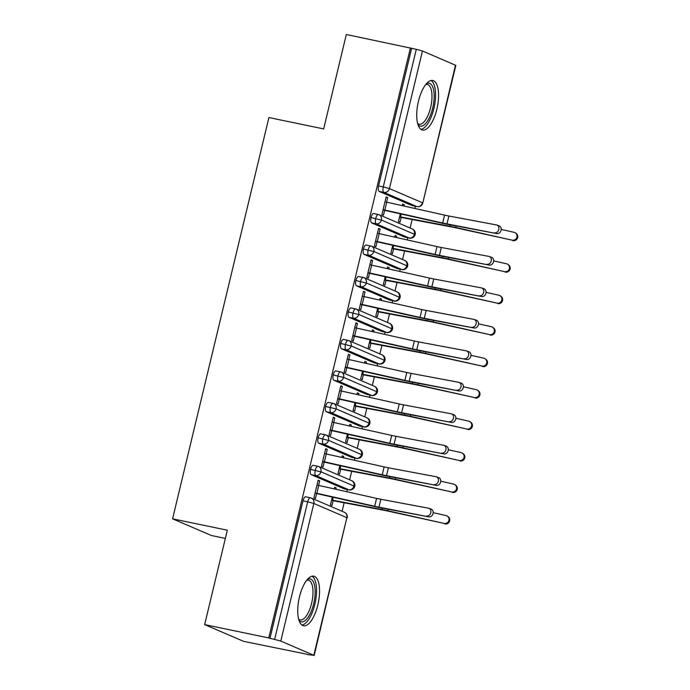 <?xml version="1.0" encoding="UTF-8"?>
<svg xmlns="http://www.w3.org/2000/svg" width="690" height="690" viewBox="0 0 690 690"><rect width="100%" height="100%" fill="white"/><g stroke="black" fill="none" stroke-linecap="round" stroke-linejoin="round"><path stroke-width="1.03" d="M299.443 597.023A25.314 9.841 -78.3 0 1 313.786 576.184A25.314 9.841 -78.3 0 1 317.84 604.923A25.314 9.841 -78.3 0 1 303.488 625.752A25.314 9.841 -78.3 0 1 299.443 597.023M418.442 101.318A25.314 9.841 -78.3 0 1 432.794 80.489A25.314 9.841 -78.3 0 1 436.848 109.227A25.314 9.841 -78.3 0 1 422.496 130.056A25.314 9.841 -78.3 0 1 418.442 101.318M307.688 654.655L313.812 655.276L280.796 641.088L268.772 637.931L204.654 624.614L243.579 641.338L307.749 654.405M342.111 511.299L344.155 502.769M346.811 491.72L347.337 489.529M349.666 479.826L351.71 471.296M354.367 460.247L354.893 458.057M357.222 448.353L359.266 439.823M361.922 428.775L362.448 426.575M364.777 416.881L366.821 408.351M369.478 397.302L370.004 395.103M372.333 385.408L374.377 376.878M377.033 365.829L377.559 363.63M379.888 353.936L381.932 345.405M384.589 334.357L385.115 332.157M387.444 322.463L389.488 313.933M392.144 302.884L392.67 300.685M394.999 290.99L397.043 282.46M399.7 271.412L400.226 269.212M402.555 259.518L404.599 250.988M407.255 239.939L407.781 237.739M410.11 228.045L412.154 219.515M414.811 208.466L415.337 206.267M225.354 538.424L211.502 535.543L172.578 518.828L268.919 117.55L323.662 128.918L346.328 34.5L411.62 48.326L378.586 185.938L383.269 186.912L416.303 49.3L411.62 48.326M416.303 49.3L422.47 50.974L455.831 65.386L422.798 202.998L455.486 65.162M268.772 637.931L410.447 47.817M204.654 624.614L227.329 530.196L172.578 518.828M386.598 202.144L387.694 197.582L386.081 197.245M387.694 197.582L386.159 196.917L381.932 214.547L383.468 215.202L384.632 210.329L383.028 209.993M402.279 205.655L402.675 204.016L404.202 204.671L402.598 204.344M512.101 240.163L455.754 227.484A16.224 1.182 -166.5 0 0 449.932 226.268L399.613 216.763L400.321 213.831L398.44 221.637L399.976 222.301L401.149 217.419A9.738 0.707 -166.5 0 0 402.762 217.747L452.166 227.07A12.006 0.871 13.5 0 1 456.47 227.967L512.101 240.163A4.054 3.967 -56.2 0 0 515.301 232.858A4.054 3.967 -56.2 0 0 513.99 232.297L501.19 229.416M403.883 206.017L404.202 204.671M412.534 205.672A4.864 1.889 -78.3 0 1 412.387 205.655A4.864 1.889 -78.3 0 1 412.24 205.611L379.224 191.423A4.864 1.889 -78.3 0 1 378.586 185.938M269.945 638.44L302.988 500.828A4.864 1.889 -78.3 0 1 305.748 496.817A4.864 1.889 -78.3 0 1 305.886 496.869M344.534 488.925A4.864 1.889 -78.3 0 1 344.388 488.908A4.864 1.889 -78.3 0 1 344.241 488.865L311.216 474.677A4.864 1.889 -78.3 0 1 310.543 469.355A4.864 1.889 -78.3 0 1 313.303 465.345A4.864 1.889 -78.3 0 1 313.441 465.396M318.599 485.398L319.694 480.835L318.159 480.18L313.924 497.8L315.459 498.456L316.632 493.583L315.02 493.247M444.101 523.417L387.746 510.738A16.224 1.182 -166.5 0 0 381.932 509.531L331.605 500.017L332.313 497.085L330.441 504.899L331.968 505.554L333.141 500.673A9.738 0.707 -166.5 0 0 334.762 501L384.166 510.324A12.006 0.871 13.5 0 1 388.47 511.221L444.101 523.417A4.054 3.967 -56.2 0 0 447.301 516.111A4.054 3.967 -56.2 0 0 445.99 515.551L433.182 512.67M335.883 489.27L336.203 487.934L334.667 487.269L334.279 488.908M352.09 457.453A4.864 1.889 -78.3 0 1 351.943 457.436A4.864 1.889 -78.3 0 1 351.797 457.392L318.771 443.204A4.864 1.889 -78.3 0 1 318.099 437.883A4.864 1.889 -78.3 0 1 320.859 433.872A4.864 1.889 -78.3 0 1 321.005 433.915M326.154 453.925L327.25 449.363L325.714 448.707L321.48 466.328L323.015 466.983L324.188 462.11L322.575 461.774M451.657 491.944L395.301 479.265A16.224 1.182 -166.5 0 0 389.488 478.058L339.161 468.545L339.868 465.612L337.997 473.426L339.523 474.082L340.696 469.2A9.738 0.707 -166.5 0 0 342.318 469.528L391.722 478.851A12.006 0.871 13.5 0 1 396.026 479.748L451.657 491.944A4.054 3.967 -56.2 0 0 454.857 484.639A4.054 3.967 -56.2 0 0 453.546 484.078L440.738 481.197M343.439 457.798L343.758 456.461L342.223 455.797L341.835 457.436M359.645 425.98A4.864 1.889 -78.3 0 1 359.499 425.963A4.864 1.889 -78.3 0 1 359.352 425.92L326.327 411.732A4.864 1.889 -78.3 0 1 325.654 406.41A4.864 1.889 -78.3 0 1 328.414 402.399A4.864 1.889 -78.3 0 1 328.561 402.443M333.71 422.453L334.805 417.89L333.27 417.234L329.035 434.855L330.57 435.511L331.743 430.638L330.13 430.301M459.212 460.471L402.856 447.793A16.224 1.182 -166.5 0 0 397.043 446.585L346.725 437.072L347.424 434.139L345.552 441.954L347.087 442.609L348.252 437.727A9.738 0.707 -166.5 0 0 349.873 438.055L399.277 447.379A12.006 0.871 13.5 0 1 403.581 448.276L459.212 460.471A4.054 3.967 -56.2 0 0 462.412 453.166A4.054 3.967 -56.2 0 0 461.101 452.606L448.293 449.725M350.994 426.325L351.314 424.988L349.778 424.324L349.39 425.963M367.201 394.507A4.864 1.889 -78.3 0 1 367.054 394.49A4.864 1.889 -78.3 0 1 366.908 394.447L333.882 380.259A4.864 1.889 -78.3 0 1 333.21 374.937A4.864 1.889 -78.3 0 1 335.97 370.927A4.864 1.889 -78.3 0 1 336.116 370.97M341.265 390.98L342.361 386.417L340.826 385.762L336.591 403.383L338.126 404.038L339.299 399.165L337.686 398.829M466.768 428.999L410.412 416.32A16.224 1.182 -166.5 0 0 404.599 415.113L354.281 405.599L354.979 402.667L353.108 410.481L354.643 411.137L355.807 406.255A9.738 0.707 -166.5 0 0 357.429 406.582L406.833 415.906A12.006 0.871 13.5 0 1 411.137 416.803L466.768 428.999A4.054 3.967 -56.2 0 0 469.968 421.694A4.054 3.967 -56.2 0 0 468.657 421.133L455.857 418.252M358.55 394.853L358.869 393.516L357.334 392.852L356.946 394.49M374.756 363.035A4.864 1.889 -78.3 0 1 374.61 363.018A4.864 1.889 -78.3 0 1 374.463 362.974L341.438 348.786A4.864 1.889 -78.3 0 1 340.765 343.465A4.864 1.889 -78.3 0 1 343.525 339.454A4.864 1.889 -78.3 0 1 343.672 339.497M348.821 359.507L349.916 354.945L348.381 354.289L344.146 371.91L345.681 372.565L346.854 367.692L345.241 367.356M474.323 397.526L417.968 384.848A16.224 1.182 -166.5 0 0 412.154 383.64L361.836 374.127L362.535 371.194L360.663 379.008L362.198 379.664L363.363 374.782A9.738 0.707 -166.5 0 0 364.984 375.11L414.388 384.434A12.006 0.871 13.5 0 1 418.692 385.331L474.323 397.526A4.054 3.967 -56.2 0 0 477.523 390.221A4.054 3.967 -56.2 0 0 476.212 389.66L463.413 386.78M366.105 363.38L366.425 362.043L364.889 361.379L364.501 363.018M382.312 331.562A4.864 1.889 -78.3 0 1 382.165 331.545A4.864 1.889 -78.3 0 1 382.019 331.502L348.993 317.314A4.864 1.889 -78.3 0 1 348.321 311.992A4.864 1.889 -78.3 0 1 351.081 307.981A4.864 1.889 -78.3 0 1 351.227 308.025M356.376 328.035L357.472 323.472L355.937 322.817L351.71 340.437L353.237 341.093L354.41 336.22L352.797 335.883M481.879 366.054L425.532 353.375A16.224 1.182 -166.5 0 0 419.71 352.159L369.392 342.654L370.09 339.721L368.219 347.536L369.754 348.191L370.918 343.31A9.738 0.707 -166.5 0 0 372.54 343.637L421.944 352.961A12.006 0.871 13.5 0 1 426.248 353.858L481.879 366.054A4.054 3.967 -56.2 0 0 485.079 358.748A4.054 3.967 -56.2 0 0 483.768 358.188L470.968 355.307M373.661 331.907L373.98 330.57L372.453 329.906L372.057 331.545M389.867 300.09A4.864 1.889 -78.3 0 1 389.721 300.072A4.864 1.889 -78.3 0 1 389.574 300.029L356.549 285.841A4.864 1.889 -78.3 0 1 355.876 280.52A4.864 1.889 -78.3 0 1 358.636 276.509A4.864 1.889 -78.3 0 1 358.783 276.552M363.932 296.562L365.027 291.999L363.492 291.344L359.266 308.965L360.792 309.62L361.965 304.747L360.353 304.411M489.434 334.581L433.087 321.902A16.224 1.182 -166.5 0 0 427.265 320.686L376.947 311.181L377.646 308.249L375.774 316.063L377.309 316.719L378.482 311.837A9.738 0.707 -166.5 0 0 380.095 312.165L429.499 321.488A12.006 0.871 13.5 0 1 433.803 322.385L489.434 334.581A4.054 3.967 -56.2 0 0 492.634 327.276A4.054 3.967 -56.2 0 0 491.323 326.715L478.524 323.834M381.216 300.435L381.536 299.089L380.009 298.434L379.612 300.072M397.423 268.617A4.864 1.889 -78.3 0 1 397.276 268.6A4.864 1.889 -78.3 0 1 397.13 268.557L364.104 254.369A4.864 1.889 -78.3 0 1 363.432 249.047A4.864 1.889 -78.3 0 1 366.192 245.036A4.864 1.889 -78.3 0 1 366.338 245.079M371.487 265.089L372.583 260.527L371.048 259.863L366.821 277.492L368.348 278.148L369.521 273.274L367.908 272.938M496.99 303.108L440.643 290.43A16.224 1.182 -166.5 0 0 434.821 289.214L384.503 279.709L385.201 276.776L383.329 284.591L384.865 285.246L386.038 280.364A9.738 0.707 -166.5 0 0 387.651 280.692L437.055 290.016A12.006 0.871 13.5 0 1 441.359 290.913L496.99 303.108A4.054 3.967 -56.2 0 0 500.19 295.803A4.054 3.967 -56.2 0 0 498.879 295.242L486.079 292.362M388.772 268.962L389.091 267.616L387.564 266.961L387.168 268.6M404.978 237.144A4.864 1.889 -78.3 0 1 404.832 237.127A4.864 1.889 -78.3 0 1 404.685 237.084L371.66 222.896A4.864 1.889 -78.3 0 1 370.987 217.574A4.864 1.889 -78.3 0 1 373.747 213.564A4.864 1.889 -78.3 0 1 373.894 213.607M379.043 233.617L380.138 229.054L378.603 228.39L374.377 246.02L375.903 246.675L377.076 241.802L375.464 241.465M504.545 271.636L448.198 258.957A16.224 1.182 -166.5 0 0 442.376 257.741L392.058 248.236L392.757 245.304L390.885 253.118L392.42 253.773L393.593 248.892A9.738 0.707 -166.5 0 0 395.206 249.219L444.61 258.543A12.006 0.871 13.5 0 1 448.914 259.44L504.545 271.636A4.054 3.967 -56.2 0 0 507.745 264.33A4.054 3.967 -56.2 0 0 506.434 263.77L493.635 260.889M396.327 237.489L396.647 236.144L395.12 235.488L394.723 237.127M409.731 238.119A4.864 1.889 -78.3 0 1 409.515 238.102C408.653 238.257 413.81 238.964 415.199 234.635L381.837 220.214L370.987 217.574M380.138 229.054L378.525 228.718M396.647 236.144L395.042 235.816M372.583 260.527L370.97 260.19M389.091 267.616L387.487 267.289M365.027 291.999L363.414 291.663M381.536 299.089L379.931 298.761M357.472 323.472L355.859 323.136M373.98 330.57L372.367 330.234M349.916 354.945L348.303 354.608M366.425 362.043L364.812 361.707M342.361 386.417L340.748 386.081M358.869 393.516L357.256 393.179M334.805 417.89L333.192 417.554M351.314 424.988L349.701 424.652M327.25 449.363L325.637 449.026M343.758 456.461L342.145 456.125M319.694 480.835L318.081 480.499M336.203 487.934L334.59 487.597M402.175 269.592A4.864 1.889 -78.3 0 1 401.96 269.574C401.097 269.73 406.255 270.437 407.643 266.107L374.282 251.686L363.432 249.047M394.62 301.064A4.864 1.889 -78.3 0 1 394.404 301.047C393.541 301.202 398.699 301.91 400.088 297.58L366.726 283.159L355.876 280.52M387.064 332.537A4.864 1.889 -78.3 0 1 386.849 332.52C385.986 332.675 391.144 333.382 392.532 329.052L359.171 314.631L348.321 311.992M379.509 364.01A4.864 1.889 -78.3 0 1 379.293 363.992C378.43 364.148 383.588 364.855 384.977 360.525L351.607 346.104L340.765 343.465M371.953 395.482A4.864 1.889 -78.3 0 1 371.738 395.465C370.875 395.62 376.033 396.327 377.421 391.998L344.051 377.577L333.21 374.937M364.398 426.955A4.864 1.889 -78.3 0 1 364.182 426.938C363.32 427.093 368.477 427.8 369.866 423.47L336.496 409.049L325.654 406.41M356.842 458.427A4.864 1.889 -78.3 0 1 356.627 458.41C355.764 458.565 360.922 459.273 362.31 454.943L328.94 440.522L318.099 437.883M349.287 489.9A4.864 1.889 -78.3 0 1 349.071 489.883C348.209 490.038 353.366 490.745 354.755 486.416L321.385 471.995L310.543 469.355M494.558 232.797A4.054 3.321 -70.5 0 0 498.715 229.727A4.054 3.321 -70.5 0 0 496.852 225.035A4.054 3.321 -70.5 0 0 496.446 224.931L448.862 216.013L446.973 223.888L496.834 233.608L449.25 224.69A16.224 1.182 13.5 0 1 443.463 223.491L384.632 210.329M496.852 225.035L499.137 225.846A4.054 3.321 109.5 0 1 500.992 230.529A4.054 3.321 109.5 0 1 496.834 233.608M448.862 216.013A12.006 0.871 -166.5 0 1 444.576 215.125L386.736 202.179A9.738 0.707 13.5 0 0 384.994 201.799L383.105 209.665A9.738 0.707 13.5 0 1 384.848 210.045L442.687 222.999A12.006 0.871 -166.5 0 0 446.973 223.888M515.301 232.858L516.025 233.341A4.054 3.967 123.8 0 1 512.825 240.646M399.536 217.083L401.149 217.419M487.002 264.27A4.054 3.321 -70.5 0 0 491.159 261.2A4.054 3.321 -70.5 0 0 489.296 256.507A4.054 3.321 -70.5 0 0 488.891 256.404L441.307 247.486L439.418 255.36L489.279 265.081L441.695 256.163A16.224 1.182 13.5 0 1 435.908 254.964L377.076 241.802M489.296 256.507L491.582 257.318A4.054 3.321 109.5 0 1 493.436 262.002A4.054 3.321 109.5 0 1 489.279 265.081M441.307 247.486A12.006 0.871 -166.5 0 1 437.02 246.597L379.181 233.651A9.738 0.707 13.5 0 0 377.43 233.272L375.541 241.138A9.738 0.707 13.5 0 1 377.292 241.517L435.131 254.472A12.006 0.871 -166.5 0 0 439.418 255.36M479.447 295.743A4.054 3.321 -70.5 0 0 483.604 292.672A4.054 3.321 -70.5 0 0 481.741 287.98A4.054 3.321 -70.5 0 0 481.335 287.877L433.751 278.958L431.862 286.833L481.724 296.553L434.139 287.635A16.224 1.182 13.5 0 1 428.352 286.436L369.521 273.274M481.741 287.98L484.026 288.791A4.054 3.321 109.5 0 1 485.881 293.483A4.054 3.321 109.5 0 1 481.724 296.553M433.751 278.958A12.006 0.871 -166.5 0 1 429.465 278.07L371.625 265.124A9.738 0.707 13.5 0 0 369.875 264.744L367.986 272.61A9.738 0.707 13.5 0 1 369.737 272.99L427.576 285.945A12.006 0.871 -166.5 0 0 431.862 286.833M471.891 327.215A4.054 3.321 -70.5 0 0 476.048 324.145A4.054 3.321 -70.5 0 0 474.185 319.461A4.054 3.321 -70.5 0 0 473.78 319.349L426.187 310.431L424.298 318.306L474.168 328.026L426.584 319.108A16.224 1.182 13.5 0 1 420.797 317.909L361.965 304.747M474.185 319.461L476.471 320.264A4.054 3.321 109.5 0 1 478.325 324.956A4.054 3.321 109.5 0 1 474.168 328.026M426.187 310.431A12.006 0.871 -166.5 0 1 421.909 309.551L364.07 296.596A9.738 0.707 13.5 0 0 362.319 296.217L360.43 304.083A9.738 0.707 13.5 0 1 362.181 304.463L420.02 317.417A12.006 0.871 -166.5 0 0 424.298 318.306M464.336 358.688A4.054 3.321 -70.5 0 0 468.493 355.617A4.054 3.321 -70.5 0 0 466.63 350.934A4.054 3.321 -70.5 0 0 466.224 350.822L418.632 341.904L416.743 349.778L466.613 359.499L419.028 350.58A16.224 1.182 13.5 0 1 413.241 349.382L354.41 336.22M466.63 350.934L468.915 351.736A4.054 3.321 109.5 0 1 470.77 356.428A4.054 3.321 109.5 0 1 466.613 359.499M418.632 341.904A12.006 0.871 -166.5 0 1 414.354 341.024L356.514 328.069A9.738 0.707 13.5 0 0 354.764 327.69L352.875 335.556A9.738 0.707 13.5 0 1 354.626 335.935L412.465 348.89A12.006 0.871 -166.5 0 0 416.743 349.778M507.745 264.33L508.47 264.813A4.054 3.967 123.8 0 1 505.27 272.119M391.98 248.555L393.593 248.892M500.19 295.803L500.914 296.286A4.054 3.967 123.8 0 1 497.714 303.591M384.425 280.037L386.038 280.364M492.634 327.276L493.359 327.759A4.054 3.967 123.8 0 1 490.159 335.064M376.869 311.509L378.482 311.837M485.079 358.748L485.803 359.231A4.054 3.967 123.8 0 1 482.603 366.537M369.314 342.982L370.918 343.31M426.446 83.697A21.907 8.513 -78.3 0 1 432.682 108.088A21.907 8.513 -78.3 0 1 417.95 124.588M417.631 123.467A20.286 7.883 101.7 0 0 419.132 124.226A20.286 7.883 101.7 0 0 430.62 107.528A20.286 7.883 101.7 0 0 427.377 84.508A20.286 7.883 101.7 0 0 425.704 84.603M420.909 129.341A25.151 9.781 101.7 0 0 433.855 108.597A25.151 9.781 101.7 0 0 431.052 80.514M307.438 579.393A21.907 8.513 -78.3 0 1 313.674 603.784A21.907 8.513 -78.3 0 1 298.943 620.284M298.623 619.163A20.286 7.883 101.7 0 0 300.124 619.922A20.286 7.883 101.7 0 0 311.621 603.224A20.286 7.883 101.7 0 0 308.37 580.204A20.286 7.883 101.7 0 0 306.696 580.299M301.901 625.036A25.151 9.781 101.7 0 0 314.847 604.293A25.151 9.781 101.7 0 0 312.044 576.21M456.78 390.161A4.054 3.321 -70.5 0 0 460.937 387.09A4.054 3.321 -70.5 0 0 459.074 382.407A4.054 3.321 -70.5 0 0 458.669 382.295L411.076 373.376L409.187 381.251L459.057 390.971L411.473 382.053A16.224 1.182 13.5 0 1 405.686 380.854L346.854 367.692M459.074 382.407L461.351 383.209A4.054 3.321 109.5 0 1 463.214 387.901A4.054 3.321 109.5 0 1 459.057 390.971M411.076 373.376A12.006 0.871 -166.5 0 1 406.798 372.497L348.959 359.542A9.738 0.707 13.5 0 0 347.208 359.162L345.319 367.028A9.738 0.707 13.5 0 1 347.07 367.408L404.909 380.363A12.006 0.871 -166.5 0 0 409.187 381.251M477.523 390.221L478.248 390.704A4.054 3.967 123.8 0 1 475.048 398.009M361.758 374.454L363.363 374.782M449.225 421.633A4.054 3.321 -70.5 0 0 453.382 418.563A4.054 3.321 -70.5 0 0 451.519 413.879A4.054 3.321 -70.5 0 0 451.113 413.767L403.521 404.849L401.632 412.724L451.502 422.444L403.917 413.526A16.224 1.182 13.5 0 1 398.13 412.327L339.299 399.165M451.519 413.879L453.796 414.681A4.054 3.321 109.5 0 1 455.659 419.373A4.054 3.321 109.5 0 1 451.502 422.444M403.521 404.849A12.006 0.871 -166.5 0 1 399.243 403.969L341.403 391.014A9.738 0.707 13.5 0 0 339.653 390.635L337.764 398.501A9.738 0.707 13.5 0 1 339.514 398.88L397.354 411.835A12.006 0.871 -166.5 0 0 401.632 412.724M469.968 421.694L470.692 422.177A4.054 3.967 123.8 0 1 467.484 429.482M354.203 405.927L355.807 406.255M441.669 453.106A4.054 3.321 -70.5 0 0 445.826 450.035A4.054 3.321 -70.5 0 0 443.963 445.352A4.054 3.321 -70.5 0 0 443.558 445.24L395.965 436.322L394.076 444.196L443.946 453.916L396.362 444.998A16.224 1.182 13.5 0 1 390.575 443.799L331.743 430.638M443.963 445.352L446.24 446.154A4.054 3.321 109.5 0 1 448.103 450.846A4.054 3.321 109.5 0 1 443.946 453.916M395.965 436.322A12.006 0.871 -166.5 0 1 391.687 435.442L333.848 422.487A9.738 0.707 13.5 0 0 332.097 422.108L330.208 429.974A9.738 0.707 13.5 0 1 331.959 430.353L389.798 443.308A12.006 0.871 -166.5 0 0 394.076 444.196M462.412 453.166L463.137 453.649A4.054 3.967 123.8 0 1 459.928 460.955M346.647 437.4L348.252 437.727M434.114 484.578A4.054 3.321 -70.5 0 0 438.271 481.508A4.054 3.321 -70.5 0 0 436.408 476.825A4.054 3.321 -70.5 0 0 436.002 476.712L388.41 467.794L386.521 475.669L436.391 485.389L388.806 476.471A16.224 1.182 13.5 0 1 383.019 475.272L324.188 462.11M436.408 476.825L438.685 477.627A4.054 3.321 109.5 0 1 440.548 482.319A4.054 3.321 109.5 0 1 436.391 485.389M388.41 467.794A12.006 0.871 -166.5 0 1 384.132 466.914L326.292 453.96A9.738 0.707 13.5 0 0 324.541 453.58L322.653 461.446A9.738 0.707 13.5 0 1 324.404 461.826L382.243 474.78A12.006 0.871 -166.5 0 0 386.521 475.669M454.857 484.639L455.581 485.122A4.054 3.967 123.8 0 1 452.373 492.427M339.083 468.872L340.696 469.2M426.558 516.051A4.054 3.321 -70.5 0 0 430.715 512.981A4.054 3.321 -70.5 0 0 428.852 508.297A4.054 3.321 -70.5 0 0 428.447 508.185L380.854 499.267L378.965 507.141L428.835 516.862L381.251 507.943A16.224 1.182 13.5 0 1 375.464 506.745L316.632 493.583M428.852 508.297L431.129 509.099A4.054 3.321 109.5 0 1 432.992 513.791A4.054 3.321 109.5 0 1 428.835 516.862M380.854 499.267A12.006 0.871 -166.5 0 1 376.576 498.387L318.737 485.432A9.738 0.707 13.5 0 0 316.986 485.053L315.097 492.919A9.738 0.707 13.5 0 1 316.848 493.298L374.687 506.253A12.006 0.871 -166.5 0 0 378.965 507.141M447.301 516.111L448.026 516.594A4.054 3.967 123.8 0 1 444.817 523.9M331.528 500.345L333.141 500.673M422.47 50.974L389.427 188.586L422.453 202.774A4.864 4.468 113.3 0 1 416.924 206.586L383.907 192.398L379.224 191.423M383.269 186.912L389.427 188.586A4.864 4.468 113.3 0 1 383.907 192.398A4.864 1.889 101.7 0 1 383.269 186.912M313.812 655.276L346.854 517.664L313.829 503.467L280.796 641.088M274.629 639.414L307.671 501.803L302.988 500.828M314.157 655.5L346.854 517.664A4.864 4.468 113.3 0 0 344.388 512.273L311.363 498.085A4.864 4.468 113.3 0 1 313.829 503.467L307.671 501.803A4.864 1.889 101.7 0 1 310.431 497.792L305.748 496.817M412.24 205.611L416.924 206.586A4.864 1.889 -78.3 0 0 417.071 206.629A4.864 4.864 0 0 0 422.798 202.998M404.685 237.084L409.368 238.059L376.352 223.871A4.864 4.468 113.3 0 0 379.362 214.832A4.864 4.468 113.3 0 0 378.577 214.581A4.864 1.889 101.7 0 0 378.43 214.538A4.864 1.889 101.7 0 0 375.671 218.54A4.864 1.889 101.7 0 0 376.343 223.871L371.66 222.896M373.747 213.564L378.43 214.538A4.864 4.864 0 0 1 379.362 214.832L412.387 229.02A4.864 4.468 113.3 0 1 409.377 238.059L409.377 238.059A4.864 1.889 -78.3 0 0 409.515 238.102L404.832 237.127M417.286 206.646A4.864 1.889 -78.3 0 1 417.071 206.629L412.387 205.655M397.13 268.557L401.822 269.531L368.796 255.343L364.104 254.369M389.574 300.029L394.257 301.004L361.241 286.816L356.549 285.841M382.019 331.502L386.702 332.477L353.685 318.288L348.993 317.314M374.463 362.974L379.146 363.949L346.13 349.761L341.438 348.786M366.908 394.447L371.591 395.422L338.574 381.234L333.882 380.259M359.352 425.92L364.035 426.894L331.019 412.706L326.327 411.732M351.797 457.392L356.48 458.367L323.455 444.179L318.771 443.204M344.241 488.865L348.924 489.84L315.899 475.652L311.216 474.677M407.643 266.099A4.864 4.864 0 0 0 404.832 260.492L371.807 246.304A4.864 4.468 113.3 0 0 371.022 246.054A4.864 1.889 101.7 0 0 370.875 246.011A4.864 1.889 101.7 0 0 368.115 250.013A4.864 1.889 101.7 0 0 368.788 255.343A4.864 4.468 113.3 0 0 371.807 246.304A4.864 4.864 0 0 0 370.875 246.011L366.192 245.036M404.832 260.492A4.864 4.468 113.3 0 1 401.822 269.531M361.241 286.816A4.864 4.468 113.3 0 0 364.251 277.777A4.864 4.468 113.3 0 0 363.466 277.527A4.864 1.889 101.7 0 0 363.32 277.484A4.864 1.889 101.7 0 0 360.56 281.486A4.864 1.889 101.7 0 0 361.232 286.816M358.636 276.509L363.32 277.484A4.864 4.864 0 0 1 364.251 277.777L397.276 291.965A4.864 4.468 113.3 0 1 394.257 301.004A4.864 1.889 -78.3 0 0 394.404 301.047L389.721 300.072M397.276 268.6L401.96 269.574A4.864 1.889 -78.3 0 1 401.813 269.531M392.532 329.052A4.864 4.864 0 0 0 389.721 323.438L356.696 309.249A4.864 4.468 113.3 0 0 355.911 308.999A4.864 1.889 101.7 0 0 355.764 308.956A4.864 1.889 101.7 0 0 353.004 312.958A4.864 1.889 101.7 0 0 353.677 318.288A4.864 4.468 113.3 0 0 356.696 309.249A4.864 4.864 0 0 0 355.764 308.956L351.081 307.981M389.721 323.438A4.864 4.468 113.3 0 1 386.702 332.477A4.864 1.889 -78.3 0 0 386.849 332.52L382.165 331.545M384.977 360.525A4.864 4.864 0 0 0 382.165 354.91L349.14 340.722A4.864 4.468 113.3 0 0 348.355 340.472A4.864 1.889 101.7 0 0 348.209 340.429A4.864 1.889 101.7 0 0 345.449 344.431A4.864 1.889 101.7 0 0 346.121 349.761A4.864 4.468 113.3 0 0 349.14 340.722A4.864 4.864 0 0 0 348.209 340.429L343.525 339.454M382.165 354.91A4.864 4.468 113.3 0 1 379.146 363.949A4.864 1.889 -78.3 0 0 379.293 363.992L374.61 363.018M377.421 391.998A4.864 4.864 0 0 0 374.61 386.383L341.585 372.195A4.864 4.468 113.3 0 0 340.8 371.945A4.864 1.889 101.7 0 0 340.653 371.901A4.864 1.889 101.7 0 0 337.893 375.903A4.864 1.889 101.7 0 0 338.566 381.234A4.864 4.468 113.3 0 0 341.585 372.195A4.864 4.864 0 0 0 340.653 371.901L335.97 370.927M374.61 386.383A4.864 4.468 113.3 0 1 371.591 395.422A4.864 1.889 -78.3 0 0 371.738 395.465L367.054 394.49M369.866 423.47A4.864 4.864 0 0 0 367.054 417.855L334.029 403.667A4.864 4.468 113.3 0 0 333.244 403.417A4.864 1.889 101.7 0 0 333.098 403.374A4.864 1.889 101.7 0 0 330.338 407.385A4.864 1.889 101.7 0 0 331.01 412.706A4.864 4.468 113.3 0 0 334.029 403.667A4.864 4.864 0 0 0 333.098 403.374L328.414 402.399M367.054 417.855A4.864 4.468 113.3 0 1 364.035 426.894A4.864 1.889 -78.3 0 0 364.182 426.938L359.499 425.963M362.31 454.943A4.864 4.864 0 0 0 359.499 449.328L326.474 435.14A4.864 4.468 113.3 0 0 325.689 434.89A4.864 1.889 101.7 0 0 325.542 434.847A4.864 1.889 101.7 0 0 322.782 438.857A4.864 1.889 101.7 0 0 323.455 444.179A4.864 4.468 113.3 0 0 326.474 435.14A4.864 4.864 0 0 0 325.542 434.847L320.859 433.872M359.499 449.328A4.864 4.468 113.3 0 1 356.48 458.367A4.864 1.889 -78.3 0 0 356.627 458.41L351.943 457.436M354.755 486.416A4.864 4.864 0 0 0 351.943 480.801L318.918 466.613A4.864 4.468 113.3 0 0 318.133 466.362A4.864 1.889 101.7 0 0 317.987 466.319A4.864 1.889 101.7 0 0 315.227 470.33A4.864 1.889 101.7 0 0 315.899 475.652A4.864 4.468 113.3 0 0 318.918 466.613A4.864 4.864 0 0 0 317.987 466.319L313.303 465.345M351.943 480.801A4.864 4.468 113.3 0 1 348.924 489.84A4.864 1.889 -78.3 0 0 349.071 489.883L344.388 488.908M310.578 497.835A4.864 1.889 101.7 0 0 310.431 497.792A4.864 4.864 0 0 1 311.363 498.085A4.864 4.468 113.3 0 0 310.578 497.835M386.736 202.179L384.848 210.045M444.576 215.125L442.687 222.999M455.754 227.484L456.116 225.975M449.932 226.268L450.268 224.88M400.528 216.945L401.226 214.038M379.181 233.651L377.292 241.517M437.02 246.597L435.131 254.472M371.625 265.124L369.737 272.99M429.465 278.07L427.576 285.945M364.07 296.596L362.181 304.463M421.909 309.551L420.02 317.417M356.514 328.069L354.626 335.935M414.354 341.024L412.465 348.89M448.198 258.957L448.56 257.448M442.376 257.741L442.713 256.352M392.972 248.417L393.671 245.511M440.643 290.43L441.005 288.92M434.821 289.214L435.157 287.825M385.417 279.89L386.115 276.983M433.087 321.902L433.449 320.393M427.265 320.686L427.602 319.298M377.861 311.363L378.56 308.456M425.532 353.375L425.885 351.865M419.71 352.159L420.046 350.77M370.306 342.835L371.004 339.929M348.959 359.542L347.07 367.408M406.798 372.497L404.909 380.363M417.968 384.848L418.33 383.338M412.154 383.64L412.482 382.243M362.75 374.308L363.449 371.401M341.403 391.014L339.514 398.88M399.243 403.969L397.354 411.835M410.412 416.32L410.774 414.811M404.599 415.113L404.927 413.715M355.195 405.78L355.893 402.874M333.848 422.487L331.959 430.353M391.687 435.442L389.798 443.308M402.856 447.793L403.219 446.283M397.043 446.585L397.371 445.188M347.639 437.253L348.338 434.346M326.292 453.96L324.404 461.826M384.132 466.914L382.243 474.78M395.301 479.265L395.663 477.756M389.488 478.058L389.815 476.661M340.084 468.726L340.782 465.819M318.737 485.432L316.848 493.298M376.576 498.387L374.687 506.253M387.746 510.738L388.108 509.229M381.932 509.531L382.26 508.133M332.528 500.198L333.227 497.292M415.199 234.626A4.864 4.864 0 0 0 412.387 229.02M400.088 297.58A4.864 4.864 0 0 0 397.276 291.965M347.199 517.888A4.864 4.864 0 0 0 344.388 512.273"/></g></svg>
